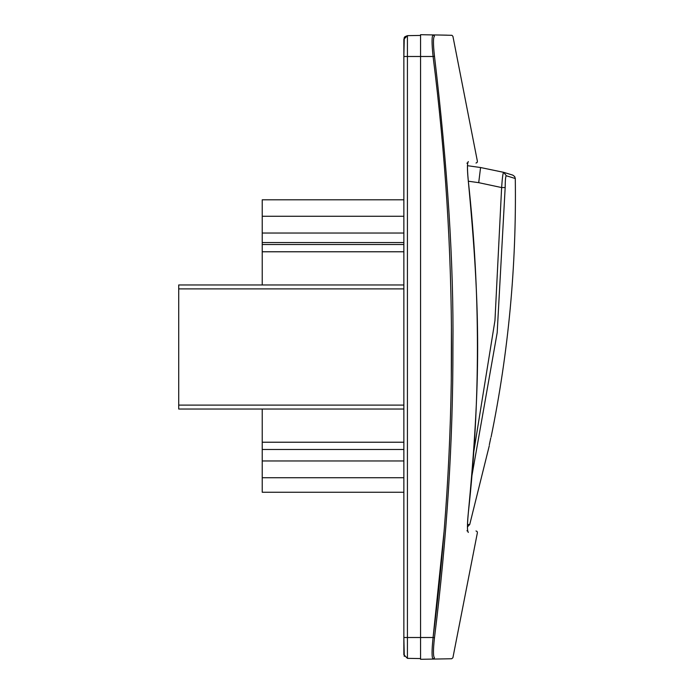 <?xml version="1.0" encoding="UTF-8"?>
<svg xmlns="http://www.w3.org/2000/svg" width="694" height="694" viewBox="0 0 694 694"><rect width="100%" height="100%" fill="white"/><g stroke="black" fill="none" stroke-linecap="round" stroke-linejoin="round"><path stroke-width="1.04" d="M489.279 445.774L469.743 524.464L467.487 524.595M471.963 475.477L497.182 332.695L505.171 187.536C505.241 179.772 505.631 175.851 506.342 175.782L515.286 178.514L506.342 175.782L503.705 172.346C515.685 175.955 515.685 175.955 503.705 172.346C503.003 172.494 502.309 177.569 501.623 187.562L505.171 187.536M490.736 438.053L489.331 444.802M473.811 451.534L494.961 320.559L501.623 187.562L478.713 182.669L480.569 167.532L503.705 172.346L480.569 167.532L467.487 165.692L480.569 167.532L503.636 172.329M466.915 163.194C479.034 162.986 479.034 162.986 466.915 163.194L467.843 162.7L466.915 163.194M467.791 162.882L468.32 161.563C480.76 161.312 480.76 161.312 468.32 161.563C467.149 162.786 467.149 169.327 468.32 181.195L468.311 181.125C466.767 164.487 467.834 162.439 467.739 163.081L467.843 162.7M467.791 531.127L468.32 532.437C480.76 532.688 480.76 532.688 468.32 532.437C467.149 531.214 467.149 524.673 468.32 512.805L468.32 512.805C480.76 381.509 480.76 312.482 468.32 181.195M434.487 56.309L433.082 56.492C431.711 43.392 431.711 36.201 433.082 34.917L434.487 36.157C459.402 36.409 459.402 36.409 434.487 36.157C433.117 37.381 433.117 44.104 434.487 56.309C447.621 167.002 453.763 263.902 452.922 347C453.087 441.15 446.945 538.05 434.487 637.691C433.117 649.905 433.117 656.619 434.487 657.843C459.402 657.591 459.402 657.591 434.487 657.843L433.082 659.083L434.01 658.719M466.915 530.806C479.034 531.014 479.034 531.014 466.915 530.806L467.739 530.919C467.834 531.561 466.767 529.505 468.329 512.805C480.456 402.234 480.448 291.68 468.329 181.151M447.04 35.16L433.082 34.917C457.684 35.351 457.684 35.351 433.082 34.917L420.564 34.7L420.564 56.492L407.421 56.492L407.421 637.508L420.564 637.508L420.564 56.492L433.082 56.492C457.667 250.161 457.667 443.83 433.082 637.508L420.564 637.508L420.564 659.3L433.082 659.083C431.711 657.773 431.711 650.582 433.082 637.508L434.487 637.691M451.43 325.373L451.282 381.292M444.151 530.745L433.082 637.508M420.564 658.571L407.421 658.346L403.856 654.711L403.856 637.508L404.264 656.377M420.564 35.429L407.421 35.654L403.856 39.289L403.856 56.492L404.264 37.623M404.932 36.704L407.421 35.654L407.421 56.492L403.856 56.492L403.856 637.508L407.421 637.508L407.421 658.346L403.856 654.711M403.856 199.803L262.228 199.803L262.228 284.965L178.714 284.965L178.714 288.895L403.856 288.895L403.856 284.965L403.856 409.035L403.856 405.105L178.714 405.105L178.714 409.035L403.856 409.035L178.714 409.035L262.228 409.035L262.228 492.254L403.856 492.254M403.856 558.193L403.856 597.942M404.229 37.684L404.845 36.791M407.421 35.654L404.897 36.739M404.88 36.756L404.038 38.153M403.856 96.058L403.856 135.807M262.228 233.037L403.856 233.037L403.856 216.268L262.228 216.268M262.228 284.965L403.856 284.965L262.228 284.965M178.714 288.895L178.714 405.105M262.228 409.035L403.856 409.035L262.228 409.035M403.856 244.514L262.228 244.514M262.228 449.486L403.856 449.486M403.856 242.553L262.228 242.553M403.856 460.963L262.228 460.963M468.337 181.212L478.713 182.669M403.856 251.775L262.228 251.775M262.228 442.225L403.856 442.225M403.856 477.732L262.228 477.732M512.779 175.114L514.688 176.571L515.286 178.514C516.553 266.036 508.485 352.222 491.092 437.055M512.719 175.096L503.705 172.346M469.743 524.464L467.461 526.893M439.562 35.03L451.95 35.307L452.922 36.348L477.411 161.372L477.082 162.526L475.997 163.038M475.997 530.962L477.082 531.474L477.411 532.628L452.904 657.73L451.681 658.753L443.926 658.892M467.6 164.027L467.721 163.185M433.091 659.083L450.146 658.779"/></g></svg>
